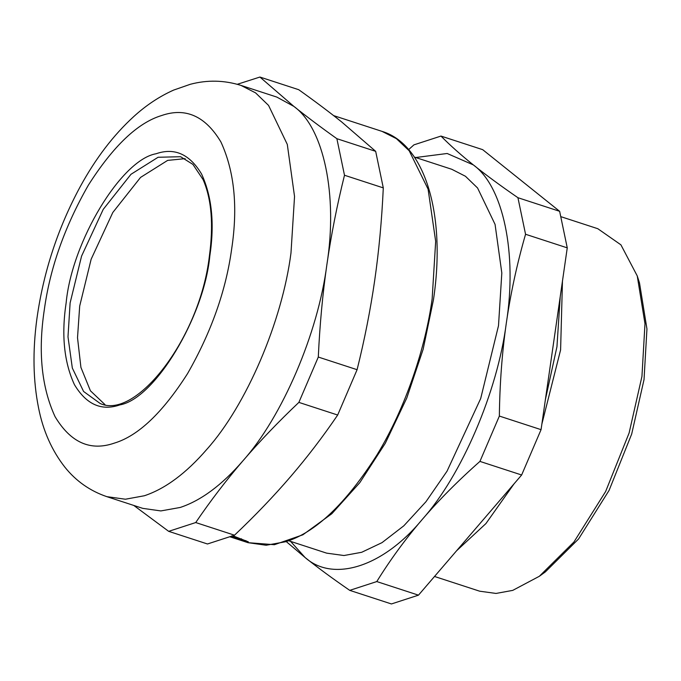 <?xml version="1.0" encoding="UTF-8"?>
<svg xmlns="http://www.w3.org/2000/svg" width="681" height="681" viewBox="0 0 681 681"><rect width="100%" height="100%" fill="white"/><g stroke="black" fill="none" stroke-linecap="round" stroke-linejoin="round"><path stroke-width="1.02" d="M230.28 536.679L235.447 538.365L230.05 536.756M232.859 535.777L248.335 541.838L245.552 541.369L231.634 535.904M245.781 540.595L245.552 541.369M245.96 540.671L245.739 541.429M195.719 522.548C210.352 501.02 226.032 480.497 242.768 460.994C259.521 441.492 278.223 421.956 298.874 402.386L337.674 415.035C323.041 436.564 307.352 457.087 290.617 476.589C273.864 496.091 255.162 515.628 234.511 535.198L207.467 543.983L168.675 531.342L195.719 522.548L234.511 535.198M298.874 402.386L318.299 357.048L357.091 369.698L337.674 415.035M318.299 357.048C319.772 324.973 322.624 294.183 326.871 264.671C331.136 235.166 337.01 205.356 344.492 175.247L383.292 187.888C381.82 219.963 378.959 250.761 374.72 280.266C370.455 309.77 364.582 339.581 357.091 369.698M344.492 175.247L336.874 138.694C320.7 127.168 306.365 116.4 293.869 106.398L259.912 77.047L237.303 84.291M259.912 77.047L298.712 89.696C314.877 101.222 329.221 111.982 341.717 121.993L375.674 151.335L383.292 187.888M336.874 138.694L375.674 151.335M133.774 505.438L168.675 531.342M106.849 496.662L142.738 508.358L160.861 510.929L180.261 507.447C201.184 500.475 222.015 484.991 242.768 460.994C282.198 417.01 318.095 333.205 326.871 264.671C337.955 195.387 323.867 127.824 293.869 106.398L276.801 97.077L240.912 85.38C224.168 80.162 207.305 79.805 190.322 84.282L173.664 90.079C159.533 96.387 146.253 105.18 133.842 116.477C113.514 135.025 95.646 158.418 80.23 186.654C57.859 228.058 43.422 272.085 36.902 318.734C32.535 350.996 33.097 380.781 38.596 408.081C43.107 430.852 51.875 450.558 64.891 467.192C76.042 481.101 90.028 490.924 106.849 496.662L125.415 499.224L144.381 495.751C165.296 488.779 186.126 473.295 206.879 449.298C246.309 405.306 282.206 321.509 290.983 252.974L294.541 196.494L287.297 144.415L268.561 105.419L255.571 92.871L240.912 85.38M440.973 136.072L482.676 149.658L559.637 211.306L567.256 247.858L541.063 429.66L521.637 474.997L418.474 595.16L376.78 581.565C390.273 559.765 405.416 539.071 422.211 519.484C439.041 499.914 458.279 480.556 479.935 461.403L499.36 416.065C499.743 383.761 502.059 352.792 506.306 323.16C510.597 293.545 517.015 263.913 525.553 234.264L517.935 197.711C500.739 185.879 485.868 174.932 473.304 164.887C460.79 154.851 450.013 145.24 440.973 136.072L413.929 144.857L408.634 149.607M521.637 474.997L479.935 461.403M541.063 429.66L499.36 416.065M567.256 247.858L525.553 234.264M559.637 211.306L517.935 197.711M418.474 595.16L391.43 603.953L349.736 590.359L376.78 581.565M286.573 541.855L305.105 557.535C317.661 567.579 332.541 578.527 349.736 590.359M290.583 541.386L305.105 557.535C333.443 582.834 383.429 566.592 422.211 519.484C461.633 475.5 497.53 391.694 506.306 323.16C517.398 253.877 503.31 186.313 473.304 164.887L447.162 153.489L415.708 157.524M542.357 574.023L545.302 571.946L578.578 538.969L609.086 490.388L631.67 434.086L644.022 379.632L646.95 328.949L639.502 282.947L637.246 275.924L620.919 244.837L597.816 228.714L560.744 216.626M434.521 576.475L479.662 591.193L496.023 593.44L512.733 590.384L539.343 576.279L573.93 542.016L605.63 491.52L629.108 433.005L641.945 376.414L644.984 323.739L637.246 275.924M456.559 550.801L485.928 523.57L514.053 483.833M541.863 424.11L560.599 349.906L562.455 281.176M289.238 540.944L326.642 553.142L343.973 555.526L361.671 552.291L382.015 542.638L403.833 525.8L425.965 501.71L447.017 471.209L480.692 398.53L498.501 325.697L501.82 272.987L495.061 224.381L477.568 187.982L465.455 176.268L451.767 169.28L414.363 157.081M185.164 158.656L167.654 160.384L140.55 177.418L112.791 212.506L91.143 259.231L79.694 306.05L77.515 337.725L80.92 367.408L90.42 390.792L104.993 404.616M241.483 538.782L241.312 539.403M333.613 115.6L382.067 131.39L396.393 138.643L409.213 150.807L428.085 189.122L435.67 241.338L432.137 298.985C425.599 346.867 406.038 407.306 376.985 454.891C345.803 503.795 315.32 532.755 285.535 541.761L266.135 545.243L248.003 542.672L229.948 536.79M161.593 115.54C137.766 122.75 113.378 145.913 88.436 185.036C64.721 226.492 50.011 268.067 44.308 309.761C37.966 351.668 41.55 387.293 55.059 416.653C70.62 442.616 90.403 451.435 114.391 443.101C138.217 435.9 162.606 412.737 187.547 373.614C211.263 332.158 225.973 290.583 231.676 248.888C238.018 206.981 234.434 171.348 220.925 141.988C205.364 116.025 185.581 107.215 161.593 115.54M156.085 153.753C121.363 159.686 71.905 241.576 66.168 302.662C61.299 334.788 64.048 362.105 74.408 384.612C86.342 404.514 101.503 411.273 119.899 404.889C154.621 398.955 204.07 317.065 209.816 255.988C214.677 223.862 211.936 196.545 201.576 174.03C189.641 154.127 174.481 147.368 156.085 153.753M158.086 157.268L130.982 174.293L103.214 209.39L81.567 256.116L70.117 302.934L67.989 336.814L72.331 368.063L83.576 391.464L100.167 403.484C135.587 420.211 199.737 338.755 209.356 256.354C213.655 224.653 211.578 199.09 203.117 179.656L192.902 164.385L180.601 156.715L158.086 157.268M382.067 131.39C425.404 144.432 446.217 215.332 433.431 299.904L423.139 349.293L406.778 398.027L385.267 443.34L359.815 482.642L331.843 513.712L302.875 534.806L274.392 544.706L248.003 542.672M539.343 576.279L545.302 571.946M560.225 296.652L556.947 346.765L545.413 399.449M463.361 542.885L496.492 504.289"/></g></svg>
